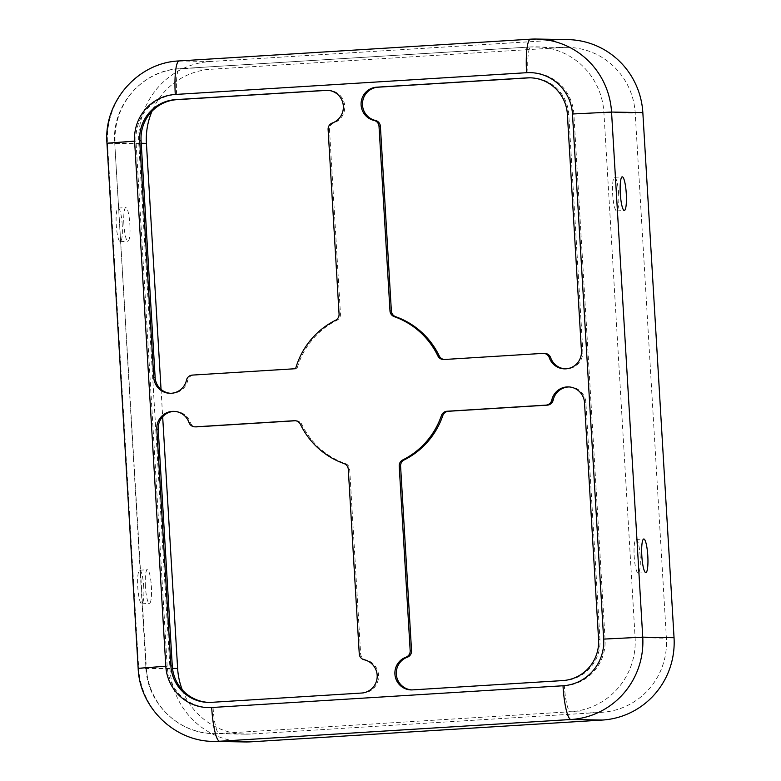 <?xml version="1.0" encoding="UTF-8"?>
<svg xmlns="http://www.w3.org/2000/svg" width="781" height="781" viewBox="0 0 781 781"><rect width="100%" height="100%" fill="white"/><g stroke="black" fill="none" stroke-linecap="round" stroke-linejoin="round"><path stroke-width="0.59" stroke-dasharray="3.9 2.93" d="M530.592 77.827A38.874 38.259 91 0 1 531.275 77.836A38.874 38.259 91 0 1 568.763 114.338L582.821 351.02A16.84 16.577 91 0 1 565.278 368.866M327.766 90.332A16.84 16.577 91 0 1 333.712 123.037A6.482 6.375 -89 0 0 329.484 129.529L340.448 314.108A6.482 6.375 91 0 1 336.884 320.317A77.749 76.509 -89 0 0 296.975 368.73L193.698 375.124A6.482 6.375 -89 0 0 187.86 380.171A16.84 16.577 91 0 1 170.697 393.302M123.886 224.352A16.84 2.987 -93.5 0 1 125.839 207.59A16.84 2.987 -93.5 0 1 129.871 224.459A16.84 2.987 -93.5 0 1 127.918 241.222A16.84 2.987 -93.5 0 1 123.886 224.352M122.227 224.928A16.84 2.987 86.5 0 0 118.195 208.068A16.84 2.987 86.5 0 0 116.252 224.821A16.84 2.987 86.5 0 0 120.284 241.69A16.84 2.987 86.5 0 0 122.227 224.928M618.65 194.186A16.84 2.987 86.5 0 0 614.618 177.326A16.84 2.987 86.5 0 0 612.665 194.078A16.84 2.987 86.5 0 0 616.697 210.948A16.84 2.987 86.5 0 0 618.65 194.186M145.403 586.492A16.84 2.987 -93.5 0 1 147.355 569.74A16.84 2.987 -93.5 0 1 151.387 586.599A16.84 2.987 -93.5 0 1 149.435 603.362A16.84 2.987 -93.5 0 1 145.403 586.492M143.743 587.078A16.84 2.987 86.5 0 0 139.711 570.208A16.84 2.987 86.5 0 0 137.759 586.97A16.84 2.987 86.5 0 0 141.8 603.83A16.84 2.987 86.5 0 0 143.743 587.078M640.166 556.336A16.84 2.987 86.5 0 0 636.134 539.466A16.84 2.987 86.5 0 0 634.182 556.228A16.84 2.987 86.5 0 0 638.214 573.088A16.84 2.987 86.5 0 0 640.166 556.336M567.885 39.616A77.749 76.509 -89 0 0 561.861 39.753L210.548 61.504A77.749 76.509 -89 0 0 138.793 143.841L169.985 668.946A77.749 76.509 -89 0 0 244.951 741.95M182.285 689.867A69.968 68.855 -89 0 0 245.097 734.179A69.968 68.855 -89 0 0 250.506 734.062L601.819 712.301A69.968 68.855 -89 0 0 666.408 638.204L635.207 113.089A69.968 68.855 -89 0 0 567.738 47.387A69.968 68.855 -89 0 0 562.32 47.504L211.016 69.265A69.968 68.855 -89 0 0 152.051 111.146M161.042 389.407L162.663 416.703M544.767 353.402A6.482 6.375 -89 0 0 544.269 353.412L445.355 359.533A6.482 6.375 91 0 1 444.174 359.494M568.958 386.946A16.84 16.577 91 0 1 585.896 402.762L599.954 639.444A38.874 38.259 91 0 1 564.077 680.612L413.881 689.916A16.84 16.577 91 0 1 411.89 689.916M295.482 420.744L295.687 420.734A6.482 6.375 91 0 1 301.798 424.347A77.749 76.509 -89 0 0 345.397 463.582A6.482 6.375 91 0 1 349.673 469.313L360.637 653.882A6.482 6.375 -89 0 0 365.606 659.818A16.84 16.577 91 0 1 362.96 693.069L212.764 702.363A38.874 38.259 91 0 1 209.757 702.431A38.874 38.259 91 0 1 209.064 702.412M174.378 411.382A16.84 16.577 91 0 1 190.379 422.56A6.482 6.375 -89 0 0 196.265 426.865M296.975 368.73L295.599 368.7M582.821 351.02L581.445 351.001M187.86 380.171L186.483 380.142M564.38 685.786A44.058 43.355 -89 0 0 605.05 639.131L573.85 114.016A44.058 43.355 -89 0 0 527.966 72.731L176.652 94.481A44.058 43.355 -89 0 0 135.992 141.136L167.183 666.242A44.058 43.355 -89 0 0 213.076 707.537L564.38 685.786A25.919 4.588 86.5 0 0 570.52 711.735L601.819 712.301M213.076 707.537A25.919 4.588 86.5 0 0 219.217 733.496L570.52 711.735A69.968 68.855 -89 0 0 635.109 637.638L666.408 638.204M605.05 639.131L635.109 637.638L603.908 112.523A69.968 68.855 -89 0 0 536.44 46.821A69.968 68.855 -89 0 0 531.031 46.938L562.32 47.504M167.183 666.242L146.33 667.911A69.968 68.855 -89 0 0 213.799 733.613A69.968 68.855 -89 0 0 219.217 733.496L250.506 734.062M135.992 141.136L114.719 142.757L146.33 667.911L172.494 668.38M176.652 94.481A25.919 4.588 -93.5 0 1 179.65 68.699A25.919 4.588 -93.5 0 1 179.718 68.699A69.968 68.855 -89 0 0 115.129 142.796L141.224 143.274M527.966 72.731A25.919 4.588 -93.5 0 1 530.963 46.948A25.919 4.588 -93.5 0 1 531.031 46.938L179.718 68.699L211.016 69.265M573.85 114.016L603.908 112.523L635.207 113.089M138.159 668.331L138.696 668.38A77.749 76.509 -89 0 0 213.652 741.384M106.958 143.216L107.495 143.274L138.696 668.38L169.985 668.946M561.861 39.753L530.563 39.177L179.259 60.938A77.749 76.509 -89 0 0 107.495 143.274L138.793 143.841M179.259 60.938L210.548 61.504M333.712 123.037L332.335 123.007M329.484 129.529L328.108 129.509M340.448 314.108L339.071 314.079M336.884 320.317L335.508 320.298M193.698 375.124L192.321 375.095M212.764 702.363L211.387 702.344M190.379 422.56L189.002 422.541M301.798 424.347L300.412 424.317M345.397 463.582L344.021 463.563M349.673 469.313L348.287 469.283M360.637 653.882L359.26 653.863M365.606 659.818L364.219 659.789M362.96 693.069L361.583 693.04M599.954 639.444L598.578 639.414M564.077 680.612L562.701 680.583M413.881 689.916L412.495 689.887M585.896 402.762L584.52 402.732M568.763 114.338L567.377 114.309M544.269 353.412L542.883 353.383M445.355 359.533L443.969 359.514M118.195 208.068L125.839 207.59M614.618 177.326L622.252 176.848M139.711 570.208L147.355 569.74M636.134 539.466L643.769 538.988M245.097 734.179L213.799 733.613C178.673 733.779 147.209 703.183 145.92 667.862L114.719 142.757C111.546 105.581 142.591 70.046 179.65 68.699L530.963 46.948L567.738 47.387M638.214 573.088L645.848 572.619M141.8 603.83L149.435 603.362M616.697 210.948L624.331 210.47M120.284 241.69L127.918 241.222M328.459 90.323L327.083 90.303M171.381 393.331L170.004 393.302M209.757 702.431L208.381 702.412M175.071 411.382L173.685 411.353M296.184 420.715L294.808 420.695M412.573 689.945L411.196 689.916M569.652 386.937L568.275 386.917M531.275 77.836L529.899 77.807M565.971 368.886L564.585 368.866M444.848 359.543L443.471 359.524"/><path stroke-width="1.17" d="M565.893 368.837A16.84 16.577 -89 0 0 581.445 351.001L567.377 114.309A38.874 38.259 -89 0 0 529.899 77.807A38.874 38.259 -89 0 0 526.892 77.875L376.686 87.179A16.84 16.577 -89 0 0 374.05 120.43A6.482 6.375 91 0 1 379.019 126.356L389.983 310.926A6.482 6.375 -89 0 0 394.259 316.656A77.749 76.509 91 0 1 437.858 355.892A6.482 6.375 -89 0 0 443.969 359.514L542.883 353.383A6.482 6.375 91 0 1 549.277 357.678A16.84 16.577 -89 0 0 565.893 368.837M171.303 393.273A16.84 16.577 -89 0 0 186.483 380.142A6.482 6.375 91 0 1 192.321 375.095L295.599 368.7A77.749 76.509 91 0 1 335.508 320.298A6.482 6.375 -89 0 0 339.071 314.079L328.108 129.509A6.482 6.375 91 0 1 332.335 123.007A16.84 16.577 -89 0 0 325.775 90.332L175.579 99.636A38.874 38.259 -89 0 0 139.701 140.795L153.759 377.487A16.84 16.577 -89 0 0 171.303 393.273M626.284 193.717A16.84 2.987 86.5 0 0 622.252 176.848A16.84 2.987 86.5 0 0 620.299 193.61A16.84 2.987 86.5 0 0 624.331 210.47A16.84 2.987 86.5 0 0 626.284 193.717M647.8 555.857A16.84 2.987 86.5 0 0 643.769 538.988A16.84 2.987 86.5 0 0 641.816 555.75A16.84 2.987 86.5 0 0 645.848 572.619A16.84 2.987 86.5 0 0 647.8 555.857M598.578 639.414L584.52 402.732A16.84 16.577 -89 0 0 551.796 400.067A6.482 6.375 91 0 1 545.958 405.124L447.044 411.245A6.482 6.375 -89 0 0 441.411 415.59A77.749 76.509 91 0 1 402.771 459.921A6.482 6.375 -89 0 0 399.208 466.13L410.171 650.71A6.482 6.375 91 0 1 405.944 657.202A16.84 16.577 -89 0 0 412.495 689.887L562.701 680.583A38.874 38.259 -89 0 0 598.578 639.414M211.387 702.344L361.583 693.04A16.84 16.577 -89 0 0 364.219 659.789A6.482 6.375 91 0 1 359.26 653.863L348.287 469.283A6.482 6.375 -89 0 0 344.021 463.563A77.749 76.509 91 0 1 300.412 424.317A6.482 6.375 -89 0 0 294.3 420.705L195.387 426.836A6.482 6.375 91 0 1 189.002 422.541A16.84 16.577 -89 0 0 156.835 429.218L170.893 665.91A38.874 38.259 -89 0 0 208.381 702.412A38.874 38.259 -89 0 0 211.387 702.344M211.69 707.518L563.003 685.757A44.058 43.355 -89 0 0 603.664 639.102L572.473 113.997A44.058 43.355 -89 0 0 526.579 72.701L175.276 94.462A44.058 43.355 -89 0 0 134.605 141.117L165.806 666.222A44.058 43.355 -89 0 0 211.69 707.518A33.69 5.965 86.5 0 0 219.676 741.247A77.749 76.509 -89 0 1 213.652 741.384L244.951 741.95A77.749 76.509 -89 0 0 250.974 741.823L602.278 720.062A77.749 76.509 -89 0 0 674.042 637.726L642.841 112.62A77.749 76.509 -89 0 0 567.885 39.616L536.586 39.05A77.749 76.509 -89 0 0 530.563 39.177A33.69 5.965 -93.5 0 0 530.484 39.187L179.171 60.938A33.69 5.965 -93.5 0 1 179.259 60.938M162.663 416.703L177.629 668.477A69.968 68.855 -89 0 0 182.285 689.867M152.051 111.146A69.968 68.855 -89 0 0 146.428 143.362L161.042 389.407M444.174 359.494A6.482 6.375 91 0 1 439.244 355.921A77.749 76.509 -89 0 0 395.635 316.686A6.482 6.375 91 0 1 391.369 310.955L380.396 126.376A6.482 6.375 -89 0 0 375.436 120.45A16.84 16.577 91 0 1 378.072 87.199L528.268 77.895A38.874 38.259 91 0 1 530.592 77.827M565.278 368.866A16.84 16.577 91 0 1 550.654 357.698A6.482 6.375 -89 0 0 544.767 353.402L543.391 353.373M411.89 689.916A16.84 16.577 91 0 1 407.321 657.231A6.482 6.375 -89 0 0 411.548 650.729L400.585 466.159A6.482 6.375 91 0 1 404.148 459.95A77.749 76.509 -89 0 0 442.788 415.619A6.482 6.375 91 0 1 448.431 411.275L547.335 405.144A6.482 6.375 -89 0 0 553.173 400.097A16.84 16.577 91 0 1 568.958 386.946M209.064 702.412A38.874 38.259 91 0 1 172.279 665.929L158.211 429.247A16.84 16.577 91 0 1 174.378 411.382M194.889 426.846L196.265 426.865A6.482 6.375 -89 0 0 196.773 426.856L295.482 420.744M170.697 393.302A16.84 16.577 91 0 1 155.136 377.506L141.078 140.824A38.874 38.259 91 0 1 176.955 99.656L327.161 90.352A16.84 16.577 91 0 1 327.766 90.332M172.494 668.38L177.629 668.477M141.224 143.274L146.428 143.362M563.003 685.757A33.69 5.965 86.5 0 0 570.989 719.496A77.749 76.509 -89 0 0 642.743 637.159L674.042 637.726M250.974 741.823L219.676 741.247L570.989 719.496L602.278 720.062M603.664 639.102L642.743 637.159L611.552 112.054A77.749 76.509 -89 0 0 536.586 39.05L530.484 39.187A33.69 5.965 -93.5 0 0 526.579 72.701M165.806 666.222L138.159 668.331C139.584 707.557 174.573 741.559 213.652 741.384M134.605 141.117L106.958 143.216L138.159 668.331M175.276 94.462A33.69 5.965 -93.5 0 1 179.171 60.938C137.944 62.441 103.434 101.94 106.958 143.216M572.473 113.997L611.552 112.054L642.841 112.62M141.078 140.824L139.701 140.795M176.955 99.656L175.579 99.636M327.161 90.352L325.775 90.332M155.136 377.506L153.759 377.487M172.279 665.929L170.893 665.91M158.211 429.247L156.835 429.218M196.773 426.856L195.387 426.836M295.306 420.725L294.3 420.705M407.321 657.231L405.944 657.202M411.548 650.729L410.171 650.71M400.585 466.159L399.208 466.13M404.148 459.95L402.771 459.921M442.788 415.619L441.411 415.59M448.431 411.275L447.044 411.245M547.335 405.144L545.958 405.124M553.173 400.097L551.796 400.067M528.268 77.895L526.892 77.875M550.654 357.698L549.277 357.678M439.244 355.921L437.858 355.892M395.635 316.686L394.259 316.656M391.369 310.955L389.983 310.926M380.396 126.376L379.019 126.356M375.436 120.45L374.05 120.43M378.072 87.199L376.686 87.179"/></g></svg>
